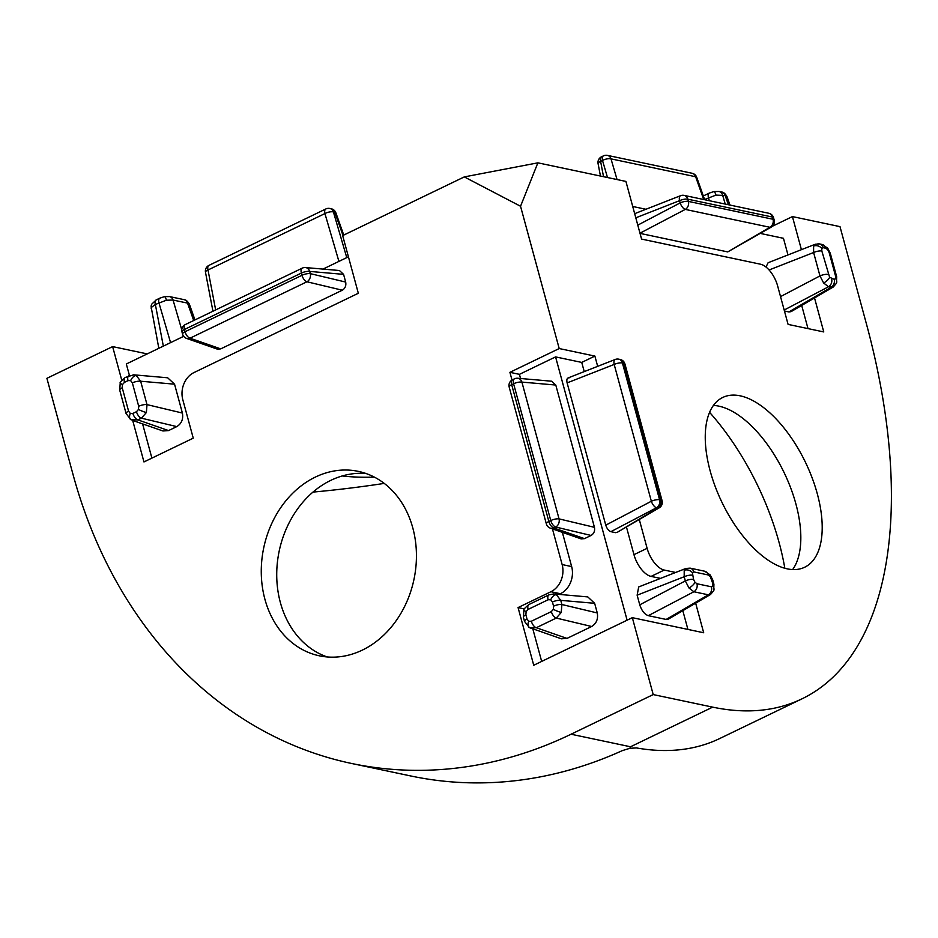 <?xml version="1.0" encoding="UTF-8"?>
<svg xmlns="http://www.w3.org/2000/svg" width="938" height="938" viewBox="0 0 938 938"><rect width="100%" height="100%" fill="white"/><g stroke="black" fill="none" stroke-linecap="round" stroke-linejoin="round"><path stroke-width="1.41" d="M713.455 405.439A94.257 46.302 -115.8 0 1 718.86 406.142A94.257 46.302 -115.8 0 1 732.062 411.196A94.257 46.302 -115.8 0 1 799.715 551.403A94.257 46.302 -115.8 0 1 792.645 569.554M327.21 656.963A94.257 76.764 101.9 0 1 276.745 572.368A94.257 76.764 101.9 0 1 330.809 480.35A94.257 76.764 101.9 0 1 365.949 473.502M133.161 374.801L136.327 375.587L140.653 381.227L147.008 404.618L146.375 412.544L141.415 418.172L137.851 419.896L130.945 419.743A6.285 3.553 117.5 0 0 131.214 419.861M129.843 375.587A6.285 3.084 64.2 0 0 128.869 375.728L128.869 375.728A6.285 3.084 64.2 0 0 128.025 380.629L124.473 382.352L122.456 384.592L122.233 387.781L128.588 411.161L130.276 413.412L132.903 413.424A6.285 3.084 64.2 0 0 137.851 419.896L168.559 430.577L176.801 426.602L141.415 418.172A6.285 3.084 64.2 0 1 136.467 411.7L138.484 409.46L138.707 406.283A6.285 1.946 -15.2 0 1 147.008 404.618L182.394 413.048L174.55 384.181L140.653 381.227A6.285 1.946 -15.2 0 0 132.352 382.892L130.652 380.64L128.025 380.629M122.456 384.592A6.285 0.809 -157.6 0 1 120.216 382.95L119.736 390.173A6.285 1.946 -15.2 0 1 122.233 387.781M553.256 593.918L556.422 594.715L560.748 600.355L561.885 604.518L561.241 612.444L556.281 618.072L536.29 627.721L529.653 627.686L561.381 638.813L566.998 638.403L591.667 626.502L556.281 618.072A6.285 3.084 64.2 0 1 551.333 611.599L553.35 609.36L553.572 606.183A6.285 1.946 -15.2 0 1 561.885 604.518L597.26 612.948L594.645 603.31L560.748 600.355A6.285 1.946 -15.2 0 0 552.447 602.008L550.747 599.757L548.12 599.757L528.129 609.407L526.112 611.646L525.89 614.824L527.015 618.998L528.715 621.249L531.342 621.249A6.285 3.084 64.2 0 0 536.29 627.721L566.998 638.403M594.645 603.31L587.774 596.908L553.807 593.942L548.953 594.856A6.285 3.084 64.2 0 0 548.12 599.757M526.112 611.646A6.285 0.809 -157.6 0 1 523.873 610.005L523.392 617.227A6.285 1.946 -15.2 0 1 525.89 614.824M696.969 583.753L711.45 586.801L712.821 586.039L712.774 583.471L710.218 576.436A6.285 2.251 -38.2 0 0 710.218 574.935L704.602 571.195A6.285 5.112 101.9 0 1 708.225 574.959L693.757 571.899L692.385 572.672L693.557 579.403L694.988 582.275L696.969 583.753A6.285 5.112 101.9 0 1 693.874 591.761L689.008 588.009L685.326 580.915A6.285 1.946 -15.2 0 1 693.557 579.403M710.711 594.387L708.342 594.821L693.874 591.761L648.299 615.668C644.547 614.308 641.698 610.697 639.751 604.822L685.326 580.915L684.189 576.741L684.201 570.281L686.006 568.416M639.751 604.822L637.137 595.184L684.189 576.741A6.285 1.946 -15.2 0 1 692.42 575.24M712.774 583.471A6.285 1.946 -15.2 0 1 713.912 584.198L712.786 580.036A6.285 1.946 -15.2 0 0 711.649 579.297M833.46 286.887L828.5 286.77L823.646 283.018L819.964 275.924L813.609 252.533L813.609 246.061L815.427 244.197M769.078 269.98L813.609 252.533A6.285 1.946 -15.2 0 1 821.84 251.032L829.626 277.285L834.187 279.301L835.57 278.539L835.524 275.971A6.285 1.946 -15.2 0 1 836.661 276.698L830.306 253.307A6.285 1.946 -15.2 0 0 829.169 252.58L827.738 249.719L825.745 248.23A6.285 5.112 -78.1 0 0 822.122 244.466L819.542 243.927A6.285 5.112 -78.1 0 0 816.939 244.185M784.18 310.032L828.5 286.77A6.285 5.112 -78.1 0 0 831.607 278.762M189.288 305.038L187.53 303.103L173.061 300.054L166.425 300.207L155.356 304.475L151.264 307.512L158.827 348.303M194.952 319.917L189.359 304.147C187.623 301.192 185.841 299.691 183.989 299.632L183.989 299.632A6.285 5.112 101.9 0 1 187.53 303.103L193.697 320.526M166.425 300.207A6.285 1.43 -100.8 0 0 164.396 296.666L159.835 298.155A6.285 3.084 64.2 0 0 158.921 302.763L170.575 342.628M726.903 197.426L725.144 195.503L715.929 195.116L704.579 199.524M729.999 205.082L726.973 196.546C725.238 193.591 723.444 192.079 721.603 192.032L721.603 192.032A6.285 5.112 101.9 0 1 725.144 195.503L728.416 204.742M715.929 195.116A6.285 1.43 -100.8 0 0 713.9 191.575L709.339 193.064A6.285 3.084 64.2 0 0 708.425 197.672L709.316 200.709M740.223 395.836A94.257 46.302 64.2 0 0 722.764 397.454A94.257 46.302 64.2 0 0 715.319 486.822A94.257 46.302 64.2 0 0 787.228 568.85A94.257 46.302 64.2 0 0 804.687 567.232A94.257 46.302 64.2 0 0 812.132 477.852A94.257 46.302 64.2 0 0 740.223 395.836M362.349 650.104A94.257 76.764 -78.1 0 0 416.413 553.279A94.257 76.764 -78.1 0 0 358.328 471.368A94.257 76.764 -78.1 0 0 315.344 477.09A94.257 76.764 -78.1 0 0 261.292 573.915A94.257 76.764 -78.1 0 0 319.377 655.814A94.257 76.764 -78.1 0 0 362.349 650.104M121.776 380.289L112.63 346.603L46.9 378.319L73.012 474.429A481.757 392.319 -78.1 0 0 351.387 763.426L410.856 775.984A481.757 392.319 -78.1 0 0 622.281 750.635L629.867 748.301L636.445 747.926A481.757 236.657 64.2 0 0 719.763 738.511L801.92 698.869A481.757 236.657 64.2 0 0 866.114 322.754L840.002 226.633L792.422 216.584L772.361 226.269M584.233 371.6L581.736 362.42L555.577 356.897L519.429 374.344L520.555 378.495M562.354 532.338L571.652 566.575A20.941 17.06 101.9 0 1 560.443 593.731L559.048 594.399M532.819 628.87L541.672 661.419M555.577 356.897L627.112 620.194M584.503 538.635L591.081 535.457L555.706 527.027A6.285 4.842 -76.6 0 0 559.06 518.89L594.446 527.32L555.788 385.049L521.891 382.094A6.285 5.042 -85 0 0 517.706 378.249A6.285 6.285 0 0 0 514.423 378.846L512.523 379.773A6.285 6.285 0 0 0 509.182 387.077L546.35 523.885A6.285 1.946 -15.2 0 1 548.847 521.481L550.758 520.555L513.59 383.759L511.679 384.674L548.847 521.481A6.285 3.084 -115.8 0 0 553.795 527.953L584.503 538.635L581.126 538.881L550.348 528.164A6.285 5.159 -70.8 0 0 553.795 527.953L555.706 527.027A6.285 3.084 -115.8 0 1 550.758 520.555A6.285 1.946 164.8 0 1 559.06 518.89L521.891 382.094A6.285 1.946 -15.2 0 0 513.59 383.759A6.285 3.084 -115.8 0 1 514.423 378.846M517.706 378.249L551.661 381.215L555.788 385.049M594.446 527.32C595.079 530.955 593.953 533.663 591.081 535.457M597.26 612.948C598.315 618.986 596.451 623.512 591.667 626.502M183.66 336.32L126.313 363.991L129.444 375.47M142.599 423.906L151.897 458.119M322.989 269.089L348.42 256.813M120.216 382.95L120.216 382.95C119.607 382.61 121.295 380.781 125.305 377.451L133.724 374.825L167.679 377.791L174.55 384.181M182.394 413.048C183.449 419.087 181.585 423.613 176.801 426.602M168.559 430.577L162.942 430.976L132.164 420.271M305.495 267.565L339.45 270.519L343.578 274.365L309.681 271.41A6.285 5.042 -85 0 0 305.495 267.565A6.285 6.285 0 0 0 302.212 268.162A6.285 3.084 64.2 0 0 301.379 273.064L184.446 329.484L185.056 331.724L301.989 275.303L301.379 273.064A6.285 1.946 164.8 0 1 309.681 271.41L310.29 273.638L345.676 282.068L343.578 274.365M345.676 282.068C346.298 285.691 345.184 288.4 342.311 290.205L306.937 281.775A6.285 4.842 -76.6 0 0 310.29 273.638A6.285 1.946 -15.2 0 0 301.989 275.303A6.285 3.084 64.2 0 0 306.937 281.775L190.004 338.196L220.711 348.877L342.311 290.205M220.711 348.877L217.335 349.124L186.556 338.407A6.285 5.159 -70.8 0 0 190.004 338.196A6.285 3.084 64.2 0 1 185.056 331.724A6.285 1.946 164.8 0 0 182.558 334.127A6.285 6.285 0 0 0 186.556 338.407M787.979 254.948L783.465 238.311L760.378 233.433M645.93 209.268L632.716 206.477M807.993 328.605L801.697 305.436M784.438 311.006L788.893 311.944L831.08 287.321A6.285 5.112 -78.1 0 0 834.187 279.301M765.994 267.049L768.116 262.722L815.239 244.255M833.272 287.005L791.015 311.674L788.893 311.944M640.033 233.386L727.736 251.912L769.922 227.289L685.291 209.409L639.974 233.187M771.27 227.078A6.285 6.285 0 0 0 774.167 220.008A6.285 1.946 -15.2 0 0 773.029 219.269L772.42 217.041L687.789 199.173L688.398 201.4L773.029 219.269A6.285 5.112 101.9 0 1 769.922 227.289A6.285 3.248 59.7 0 0 771.27 227.078L727.736 251.912M687.917 629.421L682.817 610.673M660.516 578.394L651.089 576.401A20.941 10.295 -115.8 0 1 633.971 554.663L626.443 526.968M567.115 382.892L605.772 525.163L651.347 501.244L614.179 364.448L567.115 382.892C566.4 379.456 567.068 377.791 569.12 377.873M659.203 507.845A6.285 6.285 0 0 0 662.099 500.763A6.285 1.946 -15.2 0 0 660.962 500.036L623.793 363.241L622.41 362.947L659.578 499.743L660.962 500.036A6.285 5.112 101.9 0 1 657.855 508.056A6.285 3.248 59.7 0 0 659.203 507.845L616.934 532.514L657.855 508.056L656.471 507.763L610.896 531.67L615.668 532.678M610.896 531.67C608.656 530.849 606.945 528.68 605.772 525.163M712.821 586.039A6.285 4.995 21.8 0 1 713.724 590.741L710.523 594.493L668.266 619.174L666.156 619.443L708.342 594.821A6.285 5.112 101.9 0 0 711.45 586.801M648.299 615.668L666.156 619.443M637.137 595.184L638.696 586.942L685.83 568.475L690.122 568.135A6.285 5.112 101.9 0 1 693.757 571.899M552.447 528.891L562.143 564.57A20.941 17.06 101.9 0 1 550.934 591.726L518.069 607.578L533.734 665.253L632.329 617.673L703.688 632.751L695.656 603.181M519.429 374.344L509.909 372.327L512.007 380.054M509.909 372.327L559.2 348.549L520.543 206.254L464.287 176.907L537.873 162.837L625.916 181.421L641.58 239.096L760.519 264.211A20.941 10.295 -115.8 0 1 777.637 285.949L788.084 324.396L823.763 331.935L814.524 297.944M132.692 420.459L143.96 461.942L193.251 438.152L182.804 399.705A20.941 17.06 101.9 0 1 194.014 372.55L358.328 293.266L342.663 235.59L464.287 176.907M351.387 763.426A481.757 392.319 -78.1 0 0 571.066 734.22L653.211 694.577L632.329 617.673M597.67 366.336L594.88 356.077L559.2 348.549M675.641 572.461L664.233 570.058A20.941 10.295 -115.8 0 1 647.114 548.32L639.282 519.476M629.867 748.301L630.535 746.777L712.681 707.135L653.211 694.577M712.681 707.135A481.757 236.657 64.2 0 0 801.92 698.869M801.415 249.672L792.422 216.584M537.873 162.837L520.543 206.254M147.219 353.907L112.63 346.603M384.252 483.41A481.757 148.872 -15.2 0 1 312.987 492.087M374.344 477.114A171.76 53.079 -15.2 0 1 342.218 475.965M784.825 568.252A171.76 84.373 64.2 0 0 709.597 412.368M713.9 191.575L719.024 191.493A6.285 5.112 101.9 0 1 722.565 194.963L725.226 204.074M600.461 176.051L598.081 163.646A6.285 2.04 -10.8 0 1 600.601 161.406L603.533 176.696M607.496 177.54L602.513 160.48A6.285 2.368 -16.3 0 1 611.001 158.862L617.052 179.557M703.711 199.524L695.644 176.743A6.285 1.829 -19.5 0 1 696.723 177.317A6.285 6.285 0 0 0 692.092 173.26L607.461 155.391A6.285 5.112 101.9 0 1 611.001 158.862L695.644 176.743A6.285 5.112 -78.1 0 0 692.092 173.26M343.003 235.426L334.796 212.246A6.285 1.829 -19.5 0 1 335.874 212.82A6.285 6.285 0 0 0 331.255 208.775A6.285 5.112 101.9 0 1 334.796 212.246L333.412 211.953L346.767 257.61M338.911 261.397L324.923 213.571A6.285 2.368 -16.3 0 1 333.412 211.953A6.285 5.112 -78.1 0 0 329.871 208.482A6.285 6.285 0 0 0 325.838 208.963L208.916 265.395A6.285 6.285 0 0 0 205.481 272.231A6.285 2.04 -10.8 0 1 208.002 269.992L215.658 309.927M151.264 307.512A6.285 5.804 -156.5 0 1 151.616 304.287L156.271 299.867A6.285 3.084 64.2 0 0 155.356 304.475L163.341 346.122M164.396 296.666L169.52 296.584A6.285 5.112 101.9 0 1 173.061 300.054L181.749 329.777M581.736 362.42L594.88 356.077M780.533 296.607L819.964 275.924A6.285 1.946 -15.2 0 1 828.195 274.424M825.745 248.23L823.165 247.691A6.285 5.112 -78.1 0 0 819.542 243.927L815.251 244.267M524.389 608.914L518.069 607.578M528.715 621.249A6.285 3.553 117.5 0 0 529.384 627.569L524.53 621.39A6.285 1.946 -15.2 0 1 527.015 618.998M523.873 610.005L523.873 610.005C523.263 609.665 524.963 607.824 528.962 604.494L528.962 604.494A6.285 3.084 64.2 0 0 528.129 609.407M130.276 413.412A6.285 3.553 117.5 0 0 130.945 419.743L126.091 413.564A6.285 1.946 -15.2 0 1 128.588 411.161M125.305 377.451A6.285 3.084 64.2 0 0 124.473 382.352M130.652 380.64A6.285 3.553 -62.5 0 1 136.327 375.587M138.484 409.46A6.285 0.809 22.4 0 0 146.375 412.544M550.747 599.757A6.285 3.553 -62.5 0 1 556.422 594.715M553.35 609.36A6.285 0.809 22.4 0 0 561.241 612.444M530.58 628.085L529.384 627.569A6.285 3.553 117.5 0 0 529.653 627.686M710.218 576.436L708.225 574.959M710.218 574.935L712.786 580.036M692.385 572.672A6.285 4.995 -158.2 0 0 684.201 570.281M713.724 590.741L713.912 584.198M694.988 582.275A6.285 2.251 141.8 0 1 689.008 588.009M823.165 247.691L821.794 248.464L821.84 251.032M821.794 248.464A6.285 4.995 -158.2 0 0 813.609 246.061M829.626 277.285A6.285 2.251 141.8 0 1 823.646 283.018M827.738 249.719A6.285 2.251 -38.2 0 0 827.738 248.207L822.122 244.466M835.57 278.539A6.285 4.995 21.8 0 1 836.473 283.241L836.661 276.698M151.616 304.287L151.159 308.274M630.535 746.777L571.066 734.22M325.838 208.963A6.285 3.084 -115.8 0 0 324.923 213.571L208.002 269.992A6.285 3.084 -115.8 0 1 208.916 265.395M607.461 155.391A6.285 6.285 0 0 0 603.427 155.884A6.285 3.084 64.2 0 0 602.513 160.48L600.601 161.406A6.285 3.084 64.2 0 1 601.516 156.798A6.285 6.285 0 0 0 598.081 163.646M633.971 554.663L647.114 548.32M651.089 576.401L664.233 570.058M835.524 275.971L829.169 252.58M637.793 225.132L680.156 202.901L679.546 200.673L635.8 217.815M685.291 209.409A6.285 5.112 -78.1 0 0 688.398 201.4A6.285 1.946 -15.2 0 0 680.156 202.901A6.285 2.708 62.3 0 0 685.291 209.409M773.557 217.768A6.285 6.285 0 0 0 768.797 213.266A6.285 5.112 -78.1 0 1 772.42 217.041A6.285 1.946 -15.2 0 1 773.557 217.768L774.167 220.008M679.546 200.673A6.285 1.946 -15.2 0 1 687.789 199.173A6.285 5.112 101.9 0 0 684.154 195.397A6.285 6.285 0 0 0 680.566 195.69A6.285 2.908 68.6 0 0 679.546 200.673M656.471 507.763A6.285 5.112 -78.1 0 0 659.578 499.743A6.285 1.946 -15.2 0 0 651.347 501.244A6.285 2.708 62.3 0 0 656.471 507.763M624.931 363.967A6.285 6.285 0 0 0 620.159 359.465A6.285 5.112 -78.1 0 1 623.793 363.241A6.285 1.946 -15.2 0 1 624.931 363.967L662.099 500.763M614.179 364.448A6.285 1.946 -15.2 0 1 622.41 362.947A6.285 5.112 101.9 0 0 618.775 359.172A6.285 6.285 0 0 0 615.187 359.477A6.285 2.908 68.6 0 0 614.179 364.448M560.443 593.731L550.934 591.726M571.652 566.575L562.143 564.57M138.707 406.283L132.352 382.892M132.903 413.424L136.467 411.7M553.572 606.183L552.447 602.008M531.342 621.249L551.333 611.599M509.182 387.077A6.285 1.946 164.8 0 1 511.679 384.674A6.285 3.084 -115.8 0 1 512.523 379.773M181.96 331.888A6.285 1.946 -15.2 0 1 184.446 329.484A6.285 3.084 64.2 0 1 185.29 324.583A6.285 6.285 0 0 0 181.96 331.888L182.558 334.127M709.339 193.064L703.324 195.96M721.603 192.032L719.024 191.493M603.427 155.884L601.516 156.798M704.661 199.724L696.723 177.317M343.754 235.063L335.874 212.82M331.255 208.775L329.871 208.482M212.949 311.24L205.481 272.231M159.835 298.155L156.271 299.867M183.989 299.632L169.52 296.584M836.473 283.241L833.272 286.993M827.738 248.207L830.306 253.307M634.674 213.676L680.566 195.69M684.154 195.397L768.797 213.266M704.602 571.195L690.122 568.135M568.065 377.944L615.187 359.477M618.775 359.172L620.159 359.465M523.392 617.227L524.53 621.39M548.953 594.856L528.962 604.494M546.35 523.885A6.285 6.285 0 0 0 550.348 528.164M302.212 268.162L185.29 324.583M119.736 390.173L126.091 413.564"/></g></svg>
